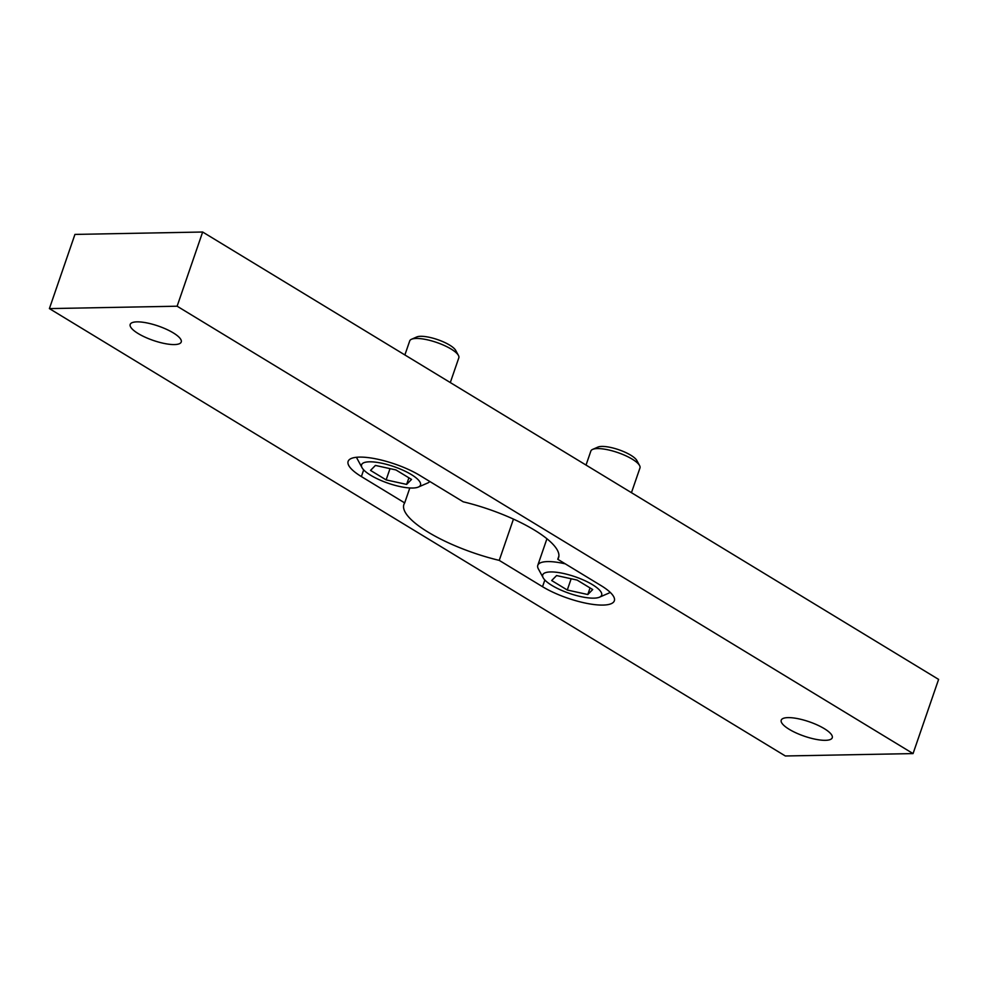 <?xml version="1.0" encoding="UTF-8"?>
<svg xmlns="http://www.w3.org/2000/svg" width="988" height="988" viewBox="0 0 988 988"><rect width="100%" height="100%" fill="white"/><g stroke="black" fill="none" stroke-linecap="round" stroke-linejoin="round"><path stroke-width="1.48" d="M544.845 580.005L542.536 586.699A44.979 12.696 -161 0 0 586.847 603.384A44.979 12.696 -161 0 0 614.338 600.803A44.979 12.696 -161 0 0 601.075 585.612L557.775 559.282A81.782 23.082 19 0 0 558.553 557.726A81.782 23.082 19 0 0 463.211 501.805L419.925 475.487A44.979 12.696 -161 0 0 375.613 458.803A44.979 12.696 -161 0 0 348.122 461.384A44.979 12.696 -161 0 0 361.386 476.574L363.683 469.88M177.124 306.206L913.06 753.585L785.337 755.981L49.4 308.602L177.124 306.206L202.663 232.019L938.6 679.398L913.06 753.585M202.663 232.019L74.94 234.415L49.4 308.602M513.451 519.108L499.236 560.381A81.782 23.082 19 0 1 403.894 504.473A81.782 23.082 19 0 1 404.685 502.904L361.386 476.574M409.822 487.973L404.685 502.904M558.912 556.009L557.775 559.282M542.536 586.699L499.236 560.381M824.301 728.65A26.985 7.62 -161 0 0 797.711 718.634A26.985 7.62 -161 0 0 781.224 720.19A26.985 7.62 -161 0 0 804.257 736.171A26.985 7.62 -161 0 0 832.254 737.764A26.985 7.62 -161 0 0 824.301 728.65M173.283 332.882A26.985 7.62 -161 0 0 146.693 322.878A26.985 7.62 -161 0 0 130.194 324.422A26.985 7.62 -161 0 0 153.239 340.415A26.985 7.62 -161 0 0 181.236 341.996A26.985 7.62 -161 0 0 173.283 332.882M370.759 475.302A31.159 8.793 19 0 1 362.028 467.67A31.159 8.793 19 0 1 393.891 466.608A31.159 8.793 19 0 1 418.356 487.059A31.159 8.793 19 0 1 370.759 475.302M395.941 469.942L411.539 479.427L406.636 484.404L386.135 479.896L370.525 470.411L375.428 465.434L395.941 469.942M362.028 467.67L357.211 458.79A38.952 10.992 19 0 1 356.594 457.271M429.78 481.477A38.952 10.992 19 0 1 427.619 483.033L418.356 487.059M404.882 354.951L409.711 340.922A25.972 7.324 19 0 1 411.49 339.267A25.972 7.324 19 0 1 436.647 342.453A25.972 7.324 19 0 1 458.432 355.421A25.972 7.324 19 0 1 458.815 357.841L450.306 382.554M411.49 339.267L416.751 336.97A21.538 6.076 19 0 1 437.622 339.625A21.538 6.076 19 0 1 455.69 350.382L458.432 355.421M408.909 477.822L406.636 484.404M390.013 468.633L386.135 479.896M551.909 585.427A31.159 8.793 19 0 1 543.19 577.795A31.159 8.793 19 0 1 575.053 576.733A31.159 8.793 19 0 1 599.506 597.184A31.159 8.793 19 0 1 551.909 585.427M577.091 580.067L592.701 589.552L587.798 594.529L567.285 590.021L551.675 580.536L556.577 575.559L577.091 580.067M543.19 577.795L538.374 568.915A38.952 10.992 19 0 1 537.793 565.297A38.952 10.992 19 0 1 565.272 563.852M610.189 592.331A38.952 10.992 19 0 1 608.769 593.158L599.506 597.184M586.032 465.076L590.861 451.047A25.972 7.324 19 0 1 592.652 449.392A25.972 7.324 19 0 1 617.796 452.578A25.972 7.324 19 0 1 639.582 465.546A25.972 7.324 19 0 1 639.965 467.966L631.456 492.679M592.652 449.392L597.913 447.095A21.538 6.076 19 0 1 618.772 449.738A21.538 6.076 19 0 1 636.84 460.507L639.582 465.546M590.058 587.946L587.798 594.529M571.163 578.758L567.285 590.021M537.793 565.297L546.932 538.756"/></g></svg>
